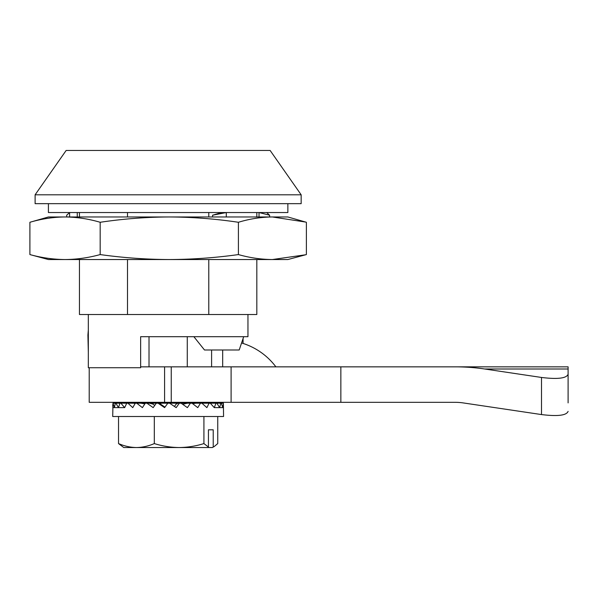 <?xml version="1.0" encoding="UTF-8"?>
<svg xmlns="http://www.w3.org/2000/svg" width="598" height="598" viewBox="0 0 598 598"><rect width="100%" height="100%" fill="white"/><g stroke="black" fill="none" stroke-linecap="round" stroke-linejoin="round"><path stroke-width="0.9" d="M88.325 330.021L87.913 335.119L88.325 352.229M88.325 314.518L88.325 367.733L140.642 367.733L140.642 336.689L247.953 336.689L247.953 314.518M243.072 343.439L243.072 338.543M243.692 336.689L239.193 349.994L204.501 349.994L193.857 336.689M79.452 212.537L79.452 216.969M79.452 259.539L79.452 314.518L127.501 314.518L127.501 259.539M127.501 212.537L127.501 216.969M208.777 212.537L208.777 216.969M208.777 259.539L208.777 314.518L127.501 314.518M256.819 259.539L256.819 314.518L208.777 314.518M256.819 212.537L256.819 216.969M301.16 194.799L270.124 150.457L66.154 150.457L35.11 194.799L35.11 203.664L301.16 203.664L301.16 194.799L35.11 194.799M48.416 203.664L48.416 212.537L287.862 212.537L287.862 203.664M65.032 259.539C53.297 259.435 41.591 257.783 29.9 254.576L48.416 259.539L287.862 259.539L305.623 254.778L272.389 259.539C261.064 259.442 249.732 257.783 238.408 254.576C215.37 257.783 192.332 259.442 169.286 259.539C146.248 259.442 123.21 257.783 100.172 254.576C88.452 257.783 76.746 259.442 65.032 259.539M269.601 216.969L269.601 215.213L266.656 212.537M259.024 216.969L259.024 212.537L269.601 215.213M238.408 254.576L238.408 222.277C215.37 218.838 192.332 217.074 169.286 216.969C146.248 217.074 123.21 218.838 100.172 222.277C88.452 218.838 76.746 217.074 65.032 216.969C53.297 217.074 41.583 218.846 29.9 222.277L48.416 216.969L287.862 216.969L306.378 222.277L306.378 254.576L305.623 254.778M238.408 222.277C249.732 218.838 261.064 217.074 272.389 216.969L305.623 222.06M100.172 222.277L100.172 254.576M29.9 222.277L29.9 254.576M66.677 216.969L66.677 215.213L69.615 212.537L69.615 216.969M221.783 212.537L212.582 215.213L226.291 212.537L226.291 216.969M212.582 216.969L212.582 215.213M77.254 216.969L77.254 212.537M149.014 336.689L149.014 366.843M187.264 336.689L187.264 366.843M211.595 349.994L211.595 366.843L211.595 349.994M208.44 429.805L213.224 429.805L208.44 429.805L208.44 447.035L203.918 443.581L203.918 416.507M174.444 406.461L176.784 403.202L167.814 403.202L164.592 407.634L158.059 403.202L156.295 403.202L153.17 407.634L146.944 403.202L145.299 403.202L142.399 407.634L136.763 403.202L133.444 403.202L135.17 403.426M145.299 403.202L140.762 403.202L144.858 403.867M153.417 403.202L149.268 403.202L152.819 404.039L153.417 403.202L156.295 403.202M161.019 403.202L158.605 403.202L160.399 404.039L161.019 403.202L167.814 403.202M176.784 403.202L179.348 403.202L176.171 407.634L169.608 403.202M183.242 404.689L184.251 403.202L179.348 403.202M184.251 403.202L190.388 403.202L187.398 407.634L181.097 403.202M135.298 403.202L132.756 407.634L127.95 403.202L126.731 403.202L124.661 407.634L120.886 403.202L119.974 403.202L118.464 407.634L115.9 403.202L115.324 403.202L114.435 407.634L112.985 403.202L112.708 416.507L223.562 416.507L223.398 403.202L222.777 407.634L221.29 403.202L220.752 403.202L219.645 407.634L216.857 403.202L215.975 403.202L214.271 407.634L210.294 403.202L190.388 403.202M154.314 416.507L154.314 443.581C148.483 446.115 142.518 447.439 136.419 447.543C130.334 447.431 124.369 446.115 118.531 443.581L123.793 447.543L207.573 447.543L208.44 447.035M209.113 403.202L206.871 407.634L201.892 403.202M200.457 403.202L197.781 407.634L192.018 403.202M112.708 406.117L112.985 403.202M118.456 407.634L112.753 407.634M115.324 403.202L113.186 403.202M124.661 407.634L118.464 407.634M119.974 403.202L115.9 403.202M126.731 403.202L120.886 403.202M133.444 403.202L127.95 403.202M140.762 403.202L136.763 403.202M152.819 404.039L154.747 405.392M149.268 403.202L146.944 403.202M160.399 404.039L164.966 407.126M158.605 403.202L158.059 403.202M178.107 403.202L176.231 404.039L176.814 403.202M187.413 403.202L183.788 404.039L184.311 403.202M195.875 403.202L192.698 403.71M203.133 403.202L202.057 403.336M210.294 403.202L215.975 403.202M214.271 407.634L223.517 407.634M216.857 403.202L220.752 403.202M221.29 403.202L223.226 403.202M213.224 429.805L213.224 447.035L212.365 447.543L214.189 446.557L213.224 447.035M217.747 416.507L217.747 443.581L214.189 446.557M207.573 447.543L212.365 447.543M154.314 443.581C162.409 446.115 170.677 447.431 179.116 447.543C187.57 447.439 195.838 446.115 203.918 443.581M118.531 443.581L118.531 416.507M89.207 367.733L89.207 402.319L340.853 402.319L340.853 366.843L568.1 366.843L568.1 402.903M231.105 402.319L231.105 366.843L340.853 366.843M455.011 366.843A100.845 48.774 -0 0 1 484.664 368.996L541.496 377.458C557.62 379.424 566.493 378.355 568.1 374.251L568.1 402.319M340.853 402.319L455.011 402.319A27.501 13.306 180 0 1 463.099 402.903L541.496 414.571C557.62 416.537 566.493 415.468 568.1 411.364M241.57 342.975A66.513 66.513 0 0 1 275.887 366.843M222.68 366.843L222.68 349.994M463.099 402.903A27.501 13.306 -0 0 0 455.011 402.319M140.642 366.843L231.105 366.843M171.237 402.319L171.237 366.843M484.664 368.996L568.1 368.996M541.496 377.458L541.496 414.571M164.592 402.319L164.592 366.843M141.532 402.319L141.532 403.202M194.746 402.319L194.746 403.202"/></g></svg>
